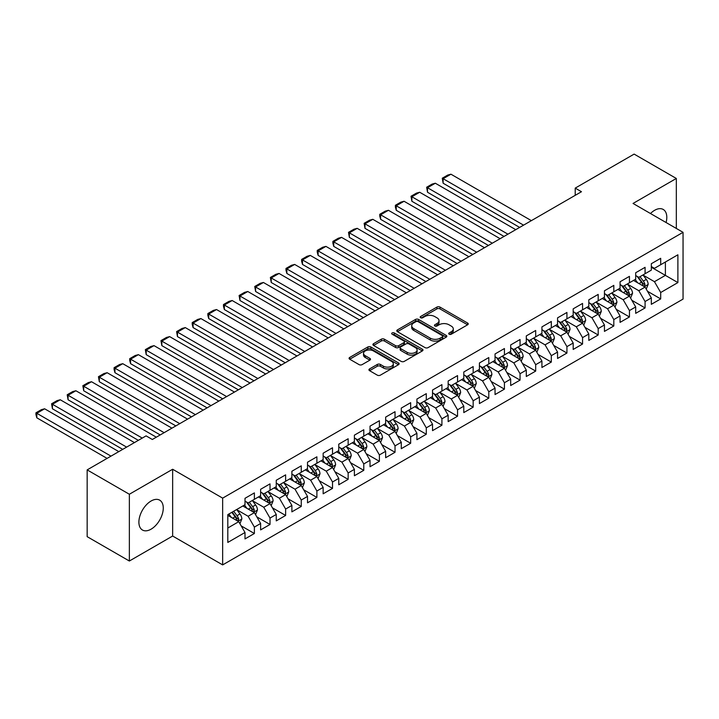 <?xml version="1.0" encoding="UTF-8"?>
<svg xmlns="http://www.w3.org/2000/svg" width="719" height="719" viewBox="0 0 719 719"><rect width="100%" height="100%" fill="white"/><g stroke="black" fill="none" stroke-linecap="round" stroke-linejoin="round"><path stroke-width="1.08" d="M449.15 334.218A1.519 0.881 0 0 0 451.289 334.218L467.593 324.808A2.166 1.249 0 0 0 468.231 323.918A2.166 1.249 0 0 0 467.593 323.038L439.983 307.094A2.166 1.249 0 0 0 436.909 307.094L420.615 316.504A1.519 0.881 0 0 0 420.166 317.124A1.519 0.881 0 0 0 420.615 317.744A1.519 0.881 0 0 0 422.763 317.744L424.875 316.531A6.938 4.008 0 0 1 434.689 316.531L436.99 317.852A6.938 4.008 0 0 1 439.021 320.692A6.938 4.008 0 0 1 436.99 323.523L434.878 324.745A1.519 0.881 0 0 0 434.438 325.356A1.519 0.881 0 0 0 434.878 325.977A1.519 0.881 0 0 0 437.026 325.977L439.138 324.763A6.938 4.008 0 0 1 448.953 324.763L451.253 326.093A6.938 4.008 0 0 1 453.285 328.925A6.938 4.008 0 0 1 451.253 331.756L449.15 332.978A1.519 0.881 0 0 0 448.701 333.598A1.519 0.881 0 0 0 449.15 334.218L449.15 332.978M151.08 529.175A17.238 9.949 120 0 0 162.341 513.977A17.238 9.949 120 0 0 159.699 500.163A17.238 9.949 120 0 0 151.08 501.017A17.238 9.949 120 0 0 139.819 516.215A17.238 9.949 120 0 0 142.461 530.029A17.238 9.949 120 0 0 151.08 529.175M666.082 222.531A17.238 9.949 120 0 0 663.224 209.454A17.238 9.949 120 0 0 654.605 210.308A17.238 9.949 120 0 0 650.479 213.525M369.575 368.91A2.166 1.249 0 0 0 368.937 369.8A2.166 1.249 0 0 0 369.575 370.68L377.313 375.156A2.166 1.249 0 0 0 380.387 375.156L398.488 364.704A2.166 1.249 0 0 0 399.126 363.823A2.166 1.249 0 0 0 398.488 362.933L370.878 346.989A2.166 1.249 0 0 0 367.804 346.989L349.704 357.442A2.166 1.249 0 0 0 349.075 358.332A2.166 1.249 0 0 0 349.704 359.212L359.06 364.614A2.166 1.249 0 0 0 362.133 364.614L369.881 360.147A2.166 1.249 0 0 0 370.51 359.257A2.166 1.249 0 0 0 369.881 358.377L365.234 355.698A5.806 3.352 0 0 1 363.535 353.326A5.806 3.352 0 0 1 367.121 350.234A5.806 3.352 0 0 1 373.449 350.953L391.621 361.45A5.806 3.352 0 0 1 393.32 363.823A5.806 3.352 0 0 1 389.743 366.915A5.806 3.352 0 0 1 383.416 366.187L380.387 364.443A2.166 1.249 0 0 0 377.313 364.443L369.575 368.91L369.575 370.68M129.357 494.25L129.357 561.018L172.65 536.032L172.65 469.255L129.357 494.25L87.161 469.893L146.083 435.876L152.329 439.489L581.473 191.721L575.218 188.117L575.218 195.334M172.65 469.255L222.656 498.132L683.05 232.327L683.05 299.095L222.656 564.9L222.656 498.132M676.327 228.444L676.327 178.465L633.044 203.45L683.05 232.327M676.327 178.465L634.131 154.1L575.218 188.117M425.028 347.61A2.166 1.249 0 0 0 428.093 347.61L446.193 337.166A2.166 1.249 0 0 0 446.832 336.276A2.166 1.249 0 0 0 446.193 335.387L418.584 319.452A2.166 1.249 0 0 0 415.51 319.452L397.409 329.904A2.166 1.249 0 0 0 396.78 330.785A2.166 1.249 0 0 0 397.409 331.675L425.028 347.61M392.727 334.542A1.519 0.881 0 0 1 394.264 334.757L394.264 332.951L422.341 349.164A2.166 1.249 0 0 1 422.979 350.045A2.166 1.249 0 0 1 422.341 350.935L404.24 361.387A2.166 1.249 0 0 1 401.175 361.387L373.556 345.444L373.556 343.673A2.166 1.249 0 0 0 372.927 344.554A2.166 1.249 0 0 0 373.556 345.444M373.556 343.673L381.304 339.197A2.166 1.249 0 0 1 384.377 339.197L395.576 345.668A2.166 1.249 0 0 0 398.641 345.668L403.781 342.693A2.166 1.249 0 0 0 404.411 341.813A2.166 1.249 0 0 0 403.781 340.923L392.125 334.191A1.519 0.881 0 0 1 391.675 333.571A1.519 0.881 0 0 1 392.61 332.762A1.519 0.881 0 0 1 394.264 332.951M651.324 267.243L665.39 275.368L665.39 262.013L677.891 254.796L660.698 264.718L660.698 258.31L651.324 263.72L651.324 270.128L645.078 273.741L645.078 267.333L635.695 272.744L635.695 279.152L629.449 282.765L629.449 276.357L620.066 281.767L620.066 288.175L613.819 291.788L613.819 285.38L604.445 290.791L604.445 297.199L598.19 300.812L598.19 294.404L588.816 299.814L588.816 306.222L582.561 309.826L582.561 303.427L573.187 308.837L573.187 315.246L566.932 318.85L566.932 312.45L557.558 317.861L557.558 324.269L551.311 327.873L551.311 321.465L541.928 326.884L541.928 333.292L535.682 336.896L535.682 330.488L526.299 335.908L526.299 342.316L520.053 345.92L520.053 339.512L510.679 344.931L510.679 351.33L504.423 354.943L504.423 348.535L495.049 353.955L495.049 360.354L488.794 363.967L488.794 357.559L479.42 362.969L479.42 369.377L473.165 372.99L473.165 366.582L463.791 371.993L463.791 378.401L457.545 382.014L457.545 375.606L448.162 381.016L448.162 387.424L441.915 391.037L441.915 384.629L432.532 390.04L432.532 396.448L426.286 400.061L426.286 393.653L416.912 399.063L416.912 405.471L410.657 409.075L410.657 402.676L401.283 408.086L401.283 414.495L395.028 418.099L395.028 411.699L385.654 417.11L385.654 423.518L379.398 427.122L379.398 420.714L370.024 426.133L370.024 432.541L363.778 436.145L363.778 429.737L354.395 435.157L354.395 441.565L348.149 445.169L348.149 438.761L338.766 444.18L338.766 450.579L332.52 454.192L332.52 447.784L323.146 453.204L323.146 459.603L316.89 463.216L316.89 456.808L307.516 462.218L307.516 468.626L301.261 472.239L301.261 465.831L291.887 471.242L291.887 477.65L285.632 481.263L285.632 474.855L276.258 480.265L276.258 486.673L270.011 490.286L270.011 483.878L260.629 489.288L260.629 495.697L254.382 499.31L254.382 492.901L244.999 498.312L244.999 504.72L227.815 514.642L227.815 542.432L244.999 532.509L238.753 521.679L227.815 515.37M677.891 254.796L677.891 282.585L660.698 292.507L654.452 281.677L643.119 275.134M647.495 291.285L660.698 298.915L660.698 292.507M660.698 298.915L651.324 304.326L651.324 297.918L645.078 301.531L638.823 290.701L627.489 284.158M631.866 300.308L645.078 307.939L645.078 301.531M645.078 307.939L635.695 313.349L635.695 306.941L629.449 310.554L623.193 299.724L611.869 293.181M616.237 309.332L629.449 316.962L629.449 310.554M629.449 316.962L620.066 322.373L620.066 315.965L613.819 319.578L607.564 308.748L596.24 302.205M600.617 318.355L613.819 325.986L613.819 319.578M613.819 325.986L604.445 331.396L604.445 324.988L598.19 328.601L591.944 317.771L580.61 311.228M584.987 327.379L598.19 335L598.19 328.601M598.19 335L588.816 340.42L588.816 334.011L582.561 337.624L576.314 326.794L564.981 320.252M569.358 336.402L582.561 344.024L582.561 337.624M582.561 344.024L573.187 349.443L573.187 343.035L566.932 346.639L560.685 335.818L549.352 329.275M553.729 345.426L566.932 353.047L566.932 346.639M566.932 353.047L557.558 358.466L557.558 352.058L551.311 355.662L545.056 344.841L533.723 338.298M538.1 354.449L551.311 362.07L551.311 355.662M551.311 362.07L541.928 367.481L541.928 361.082L535.682 364.686L529.427 353.865L518.102 347.322M522.47 363.472L535.682 371.094L535.682 364.686M535.682 371.094L526.299 376.504L526.299 370.105L520.053 373.709L513.797 362.879L502.473 356.345M506.85 372.496L520.053 380.117L520.053 373.709M520.053 380.117L510.679 385.528L510.679 379.129L504.423 382.733L498.177 371.903L486.844 365.369M491.221 381.519L504.423 389.141L504.423 382.733M504.423 389.141L495.049 394.551L495.049 388.143L488.794 391.756L482.548 380.926L471.215 374.383M475.592 390.534L488.794 398.164L488.794 391.756M488.794 398.164L479.42 403.575L479.42 397.167L473.165 400.78L466.919 389.95L455.585 383.407M459.962 399.557L473.165 407.188L473.165 400.78M473.165 407.188L463.791 412.598L463.791 406.19L457.545 409.803L451.289 398.973L439.956 392.43M444.333 408.581L457.545 416.211L457.545 409.803M457.545 416.211L448.162 421.622L448.162 415.214L441.915 418.826L435.66 407.997L424.336 401.454M428.704 417.604L441.915 425.235L441.915 418.826M441.915 425.235L432.532 430.645L432.532 424.237L426.286 427.85L420.031 417.02L408.707 410.477M413.083 426.628L426.286 434.249L426.286 427.85M426.286 434.249L416.912 439.668L416.912 433.26L410.657 436.873L404.411 426.043L393.077 419.501M397.454 435.651L410.657 443.272L410.657 436.873M410.657 443.272L401.283 448.692L401.283 442.284L395.028 445.888L388.781 435.067L377.448 428.524M381.825 444.675L395.028 452.296L395.028 445.888M395.028 452.296L385.654 457.715L385.654 451.307L379.398 454.911L373.152 444.09L361.819 437.547M366.196 453.698L379.398 461.319L379.398 454.911M379.398 461.319L370.024 466.73L370.024 460.331L363.778 463.935L357.523 453.114L346.19 446.571M350.566 462.721L363.778 470.343L363.778 463.935M363.778 470.343L354.395 475.753L354.395 469.354L348.149 472.958L341.893 462.128L330.569 455.594M334.937 471.745L348.149 479.366L348.149 472.958M348.149 479.366L338.766 484.777L338.766 478.378L332.52 481.982L326.264 471.152L314.94 464.618M319.317 480.768L332.52 488.39L332.52 481.982M332.52 488.39L323.146 493.8L323.146 487.392L316.89 491.005L310.644 480.175L299.311 473.632M303.688 489.783L316.89 497.413L316.89 491.005M316.89 497.413L307.516 502.824L307.516 496.416L301.261 500.029L295.015 489.199L283.681 482.656M288.058 498.806L301.261 506.437L301.261 500.029M301.261 506.437L291.887 511.847L291.887 505.439L285.632 509.052L279.385 498.222L268.052 491.679M272.429 507.83L285.632 515.46L285.632 509.052M285.632 515.46L276.258 520.871L276.258 514.462L270.011 518.075L263.756 507.246L252.423 500.703M256.8 516.853L270.011 524.475L270.011 518.075M270.011 524.475L260.629 529.894L260.629 523.486L254.382 527.099L248.127 516.269L236.803 509.726M241.171 525.877L254.382 533.498L254.382 527.099M254.382 533.498L244.999 538.917L244.999 532.509M244.999 501.107L248.127 502.914L254.382 499.31M227.815 527.998L238.753 521.679M260.629 492.084L263.756 493.89L270.011 490.286M248.127 516.269L254.382 512.656L242.815 505.978M260.629 523.486L254.382 512.656M276.258 483.069L279.385 484.867L285.632 481.263M263.756 507.246L270.011 503.633L258.445 496.964M276.258 514.462L270.011 503.633M291.887 474.046L295.015 475.843L301.261 472.239M279.385 498.222L285.632 494.618L274.074 487.94M291.887 505.439L285.632 494.618M307.516 465.022L310.644 466.82L316.89 463.216M295.015 489.199L301.261 485.595L289.694 478.917M307.516 496.416L301.261 485.595M323.146 455.999L326.264 457.805L332.52 454.192M310.644 480.175L316.89 476.571L305.323 469.893M323.146 487.392L316.89 476.571M338.766 446.975L341.893 448.782L348.149 445.169M326.264 471.152L332.52 467.548L320.953 460.87M338.766 478.378L332.52 467.548M354.395 437.952L357.523 439.758L363.778 436.145M341.893 462.128L348.149 458.524L336.582 451.847M354.395 469.354L348.149 458.524M370.024 428.928L373.152 430.735L379.398 427.122M357.523 453.114L363.778 449.501L352.211 442.823M370.024 460.331L363.778 449.501M385.654 419.905L388.781 421.711L395.028 418.099M373.152 444.09L379.398 440.477L367.84 433.8M385.654 451.307L379.398 440.477M401.283 410.882L404.411 412.688L410.657 409.075M388.781 435.067L395.028 431.454L383.461 424.776M401.283 442.284L395.028 431.454M416.912 401.858L420.031 403.665L426.286 400.061M404.411 426.043L410.657 422.43L399.09 415.753M416.912 433.26L410.657 422.43M432.532 392.835L435.66 394.641L441.915 391.037M420.031 417.02L426.286 413.407L414.719 406.729M432.532 424.237L426.286 413.407M448.162 383.82L451.289 385.618L457.545 382.014M435.66 407.997L441.915 404.384L430.348 397.715M448.162 415.214L441.915 404.384M463.791 374.797L466.919 376.594L473.165 372.99M451.289 398.973L457.545 395.369L445.978 388.691M463.791 406.19L457.545 395.369M479.42 365.773L482.548 367.571L488.794 363.967M466.919 389.95L473.165 386.346L461.607 379.668M479.42 397.167L473.165 386.346M495.049 356.75L498.177 358.556L504.423 354.943M482.548 380.926L488.794 377.322L477.227 370.644M495.049 388.143L488.794 377.322M510.679 347.726L513.797 349.533L520.053 345.92M498.177 371.903L504.423 368.299L492.857 361.621M510.679 379.129L504.423 368.299M526.299 338.703L529.427 340.509L535.682 336.896M513.797 362.879L520.053 359.275L508.486 352.598M526.299 370.105L520.053 359.275M541.928 329.679L545.056 331.486L551.311 327.873M529.427 353.865L535.682 350.252L524.115 343.574M541.928 361.082L535.682 350.252M557.558 320.656L560.685 322.463L566.932 318.85M545.056 344.841L551.311 341.228L539.744 334.551M557.558 352.058L551.311 341.228M573.187 311.633L576.314 313.439L582.561 309.826M560.685 335.818L566.932 332.205L555.374 325.527M573.187 343.035L566.932 332.205M588.816 302.609L591.944 304.416L598.19 300.812M576.314 326.794L582.561 323.182L571.003 316.504M588.816 334.011L582.561 323.182M604.445 293.586L607.564 295.392L613.819 291.788M591.944 317.771L598.19 314.158L586.623 307.48M604.445 324.988L598.19 314.158M620.066 284.571L623.193 286.369L629.449 282.765M607.564 308.748L613.819 305.135L602.252 298.466M620.066 315.965L613.819 305.135M635.695 275.548L638.823 277.345L645.078 273.741M623.193 299.724L629.449 296.12L617.882 289.442M635.695 306.941L629.449 296.12M651.324 266.524L654.452 268.322L660.698 264.718M638.823 290.701L645.078 287.097L633.511 280.419M651.324 297.918L645.078 287.097M87.161 469.893L87.161 536.662L129.357 561.018M172.65 536.032L222.656 564.9M654.452 281.677L665.39 275.368L677.891 282.585M449.752 334.434L451.253 333.562A6.938 4.008 0 0 0 453.285 330.731L453.285 328.925M439.021 320.692L439.021 322.489A6.938 4.008 0 0 1 436.99 325.33L435.489 326.192M467.593 323.038L467.593 324.808L439.983 308.9A2.166 1.249 0 0 0 436.909 308.9L421.217 317.96M446.193 335.387L446.193 337.166L418.584 321.258A2.166 1.249 0 0 0 415.51 321.258L397.445 331.684L397.409 329.904M442.356 336.896A1.519 0.881 0 0 0 442.805 336.276A1.519 0.881 0 0 0 442.356 335.656L418.125 321.663A1.519 0.881 0 0 0 415.977 321.663L413.749 322.948A6.938 4.008 0 0 0 411.717 325.779A6.938 4.008 0 0 0 413.749 328.619L430.313 338.182A6.938 4.008 0 0 0 440.136 338.182L442.356 336.896L442.356 338.703A1.519 0.881 0 0 0 442.805 338.083L442.805 336.276M411.717 325.779L411.717 327.585A6.938 4.008 0 0 0 413.749 330.416L413.749 328.619M442.356 338.703L440.136 339.988A6.938 4.008 0 0 1 430.313 339.988L413.749 330.416M373.592 345.462L381.304 341.004L381.304 339.197M404.411 341.813L404.411 343.619A2.166 1.249 0 0 1 403.781 344.5L398.641 347.466A2.166 1.249 0 0 1 395.576 347.466L384.377 341.004A2.166 1.249 0 0 0 381.304 341.004M394.264 334.757L422.314 350.953M407.188 352.373A5.806 3.352 0 0 0 413.515 353.101A5.806 3.352 0 0 0 417.101 350A5.806 3.352 0 0 0 415.402 347.637L408.994 343.934A2.166 1.249 0 0 0 405.929 343.934L400.789 346.9A2.166 1.249 0 0 0 400.15 347.789A2.166 1.249 0 0 0 400.789 348.679L407.188 352.373L407.188 354.179A5.806 3.352 0 0 0 413.515 354.907A5.806 3.352 0 0 0 417.101 351.807L417.101 350M400.15 347.789L400.15 349.596A2.166 1.249 0 0 0 400.789 350.477L400.789 348.679M407.188 354.179L400.789 350.477M393.32 363.823L393.32 365.62A5.806 3.352 0 0 1 389.743 368.721A5.806 3.352 0 0 1 383.416 367.993L380.387 366.241A2.166 1.249 0 0 0 377.313 366.241L369.602 370.698M363.535 353.326L363.535 355.132A5.806 3.352 0 0 0 365.234 357.496L365.234 355.698M369.845 360.165L365.234 357.496M398.461 364.722L370.878 348.796A2.166 1.249 0 0 0 367.804 348.796L349.731 359.23M646.228 289.101L648.17 284.365A5.86 3.379 -120 0 0 646.3 279.385L642.975 274.946M523.567 225.155L443.129 178.716L450.948 174.205L531.386 220.643M637.69 282.828L635.165 279.457M443.129 183.228L442.275 178.222L443.129 178.716L443.129 183.228L519.657 227.411M643.972 286.459L645.006 284.616A5.86 3.379 -120 0 0 643.334 281.093L640.009 276.662M638.113 276.941L642.22 282.414A2.984 1.726 60 0 1 642.759 283.322L645.006 284.616M637.088 276.348L641.456 282.181A5.86 3.379 60 0 1 643.128 285.704L643.253 286.036M442.275 178.222L447.739 175.059L450.948 174.205M630.599 298.115L632.54 293.388A5.86 3.379 -120 0 0 630.671 288.4L627.354 283.969M507.938 234.178L427.508 187.74L435.319 183.228L515.757 229.667M622.061 291.851L619.535 288.481M427.508 192.252L426.646 187.237L427.508 187.74L427.508 192.252L504.037 236.434M628.343 295.482L629.377 293.64A5.86 3.379 -120 0 0 627.705 290.117L624.38 285.686M622.483 285.964L626.591 291.438A2.984 1.726 60 0 1 627.13 292.345L629.377 293.64M621.459 285.371L625.827 291.204A5.86 3.379 60 0 1 627.507 294.727L627.624 295.06M426.646 187.237L432.119 184.082L435.319 183.228M614.979 307.139L616.911 302.411A5.86 3.379 -120 0 0 615.042 297.423L611.725 292.993M492.308 243.202L411.879 196.763L419.689 192.252L500.127 238.69M606.432 300.875L603.906 297.504M411.879 201.266L411.016 196.26L411.879 196.763L411.879 201.266L488.408 245.458M612.714 304.505L613.747 302.663A5.86 3.379 -120 0 0 612.076 299.14L608.75 294.709M606.863 294.988L610.961 300.461A2.984 1.726 60 0 1 611.501 301.369L613.747 302.663M605.829 294.395L610.197 300.227A5.86 3.379 60 0 1 611.878 303.751L611.995 304.083M411.016 196.26L416.49 193.105L419.689 192.252M599.349 316.162L601.282 311.435A5.86 3.379 -120 0 0 599.412 306.447L596.096 302.016M476.688 252.225L396.25 205.778L404.06 201.266L484.498 247.713M590.802 309.898L588.286 306.528M396.25 210.29L395.387 207.09L395.387 205.283L396.25 205.778L396.25 210.29L472.778 254.481M597.085 313.52L598.127 311.687A5.86 3.379 -120 0 0 596.446 308.163L593.13 303.733M591.234 304.011L595.332 309.485A2.984 1.726 60 0 1 595.871 310.383L598.127 311.687M590.2 303.409L594.568 309.242A5.86 3.379 60 0 1 596.249 312.765L596.366 313.107M395.387 205.283L400.86 202.129L404.06 201.266M583.72 325.186L585.652 320.458A5.86 3.379 -120 0 0 583.792 315.47L580.467 311.039M461.059 261.24L380.621 214.801L388.431 210.29L468.869 256.728M575.182 318.921L572.657 315.551M380.621 219.313L379.758 216.113L379.758 214.307L380.621 214.801L380.621 219.313L457.149 263.496M581.455 322.543L582.498 320.71A5.86 3.379 -120 0 0 580.817 317.187L577.501 312.756M575.604 313.035L579.703 318.508A2.984 1.726 60 0 1 580.242 319.407L582.498 320.71M574.571 312.432L578.948 318.265A5.86 3.379 60 0 1 580.619 321.788L580.736 322.13M379.758 214.307L385.231 211.152L388.431 210.29M568.091 334.209L570.032 329.482A5.86 3.379 -120 0 0 568.163 324.494L564.837 320.063M445.429 270.263L364.991 223.825L372.81 219.313L453.24 265.751M559.553 327.945L557.027 324.575M364.991 228.336L364.138 223.33L364.991 223.825L364.991 228.336L441.52 272.519M565.835 331.567L566.869 329.733A5.86 3.379 -120 0 0 565.188 326.21L561.872 321.779M559.975 322.049L564.073 327.522A2.984 1.726 60 0 1 564.622 328.43L566.869 329.733M558.942 321.456L563.319 327.289A5.86 3.379 60 0 1 564.99 330.812L565.107 331.153M364.138 223.33L369.602 220.176L372.81 219.313M552.462 343.233L554.403 338.505A5.86 3.379 -120 0 0 552.534 333.517L549.208 329.086M429.8 279.287L349.362 232.848L357.181 228.336L437.619 274.775M543.924 336.968L541.398 333.598M349.362 237.36L348.508 232.354L349.362 232.848L349.362 237.36L425.891 281.542M550.206 340.59L551.239 338.757A5.86 3.379 -120 0 0 549.559 335.234L546.242 330.803M544.346 331.073L548.444 336.546A2.984 1.726 60 0 1 548.992 337.454L551.239 338.757M543.321 330.479L547.689 336.312A5.86 3.379 60 0 1 549.361 339.835L549.487 340.177M348.508 232.354L353.973 229.199L357.181 228.336M536.832 352.256L538.774 347.529A5.86 3.379 -120 0 0 536.904 342.541L533.588 338.11M414.171 288.31L333.742 241.872L341.552 237.36L421.99 283.798M528.294 345.992L525.769 342.621M333.742 246.383L332.879 243.184L332.879 241.377L333.742 241.872L333.742 246.383L410.27 290.566M534.577 349.614L535.61 347.78A5.86 3.379 -120 0 0 533.938 344.257L530.613 339.826M528.717 340.096L532.824 345.569A2.984 1.726 60 0 1 533.363 346.477L535.61 347.78M527.692 339.503L532.06 345.336A5.86 3.379 60 0 1 533.741 348.859L533.858 349.2M332.879 241.377L338.343 238.214L341.552 237.36M521.212 361.28L523.144 356.552A5.86 3.379 -120 0 0 521.275 351.564L517.959 347.133M398.542 297.333L318.113 250.895L325.923 246.383L406.361 292.822M512.665 355.006L510.139 351.645M318.113 255.407L317.25 252.207L317.25 250.401L318.113 250.895L318.113 255.407L394.641 299.589M518.947 358.637L519.981 356.795A5.86 3.379 -120 0 0 518.309 353.281L514.984 348.841M513.096 349.119L517.195 354.593A2.984 1.726 60 0 1 517.734 355.501L519.981 356.795M512.063 348.526L516.431 354.359A5.86 3.379 60 0 1 518.111 357.882L518.228 358.224M317.25 250.401L322.723 247.237L325.923 246.383M505.583 370.303L507.515 365.576A5.86 3.379 -120 0 0 505.646 360.587L502.329 356.157M382.921 306.357L302.483 259.918L310.293 255.407L390.732 301.845M497.036 364.03L494.519 360.668M302.483 264.43L301.621 261.222L301.621 259.424L302.483 259.918L302.483 264.43L379.012 308.613M503.318 367.661L504.361 365.818A5.86 3.379 -120 0 0 502.68 362.295L499.363 357.864M497.467 358.143L501.565 363.616A2.984 1.726 60 0 1 502.105 364.524L504.361 365.818M496.434 357.55L500.801 363.383A5.86 3.379 60 0 1 502.482 366.906L502.599 367.247M301.621 259.424L307.094 256.261L310.293 255.407M489.954 379.326L491.886 374.599A5.86 3.379 -120 0 0 490.025 369.611L486.7 365.18M367.292 315.38L286.854 268.942L294.664 264.43L375.102 310.869M481.415 373.053L478.89 369.683M286.854 273.454L285.991 270.245L285.991 268.448L286.854 268.942L286.854 273.454L363.383 317.636M487.689 376.684L488.731 374.842A5.86 3.379 -120 0 0 487.051 371.319L483.734 366.888M481.838 367.166L485.936 372.64A2.984 1.726 60 0 1 486.475 373.547L488.731 374.842M480.804 366.573L485.172 372.406A5.86 3.379 60 0 1 486.853 375.929L486.97 376.262M285.991 268.448L291.465 265.284L294.664 264.43M474.324 388.35L476.266 383.613A5.86 3.379 -120 0 0 474.396 378.634L471.071 374.195M351.663 324.404L271.225 277.965L279.044 273.454L359.473 319.892M465.786 382.077L463.261 378.706M271.225 282.477L270.371 277.462L271.225 277.965L271.225 282.477L347.753 326.66M472.068 385.708L473.102 383.865A5.86 3.379 -120 0 0 471.421 380.342L468.105 375.911M466.209 376.19L470.307 381.663A2.984 1.726 60 0 1 470.855 382.571L473.102 383.865M465.175 375.597L469.552 381.43A5.86 3.379 60 0 1 471.224 384.953L471.34 385.285M270.371 277.462L275.835 274.307L279.044 273.454M458.695 397.364L460.636 392.637A5.86 3.379 -120 0 0 458.767 387.649L455.442 383.218M336.034 333.427L255.596 286.989L263.415 282.477L343.844 328.916M450.157 391.1L447.631 387.73M255.596 291.501L254.742 286.486L255.596 286.989L255.596 291.501L332.124 335.683M456.439 394.731L457.473 392.889A5.86 3.379 -120 0 0 455.792 389.365L452.476 384.935M450.579 385.213L454.678 390.687A2.984 1.726 60 0 1 455.226 391.594L457.473 392.889M449.555 384.62L453.923 390.453A5.86 3.379 60 0 1 455.594 393.976L455.72 394.309M254.742 286.486L260.206 283.331L263.415 282.477M443.066 406.388L445.007 401.66A5.86 3.379 -120 0 0 443.138 396.672L439.821 392.241M320.404 342.451L239.975 296.012L247.785 291.501L328.224 337.939M434.528 400.124L432.002 396.753M239.975 300.515L239.112 295.509L239.975 296.012L239.975 300.515L316.504 344.707M440.81 403.754L441.843 401.912A5.86 3.379 -120 0 0 440.172 398.389L436.846 393.958M434.95 394.237L439.057 399.71A2.984 1.726 60 0 1 439.597 400.618L441.843 401.912M433.925 393.644L438.293 399.476A5.86 3.379 60 0 1 439.974 402.991L440.091 403.332M239.112 295.509L244.577 292.354L247.785 291.501M427.446 415.411L429.378 410.684A5.86 3.379 -120 0 0 427.508 405.696L424.192 401.265M304.775 351.474L224.346 305.027L232.156 300.515L312.594 346.962M418.898 409.147L416.373 405.777M224.346 309.538L223.483 306.339L223.483 304.532L224.346 305.027L224.346 309.538L300.875 353.721M425.181 412.769L426.214 410.935A5.86 3.379 -120 0 0 424.543 407.412L421.217 402.982M419.33 403.26L423.428 408.734A2.984 1.726 60 0 1 423.967 409.632L426.214 410.935M418.296 402.658L422.664 408.491A5.86 3.379 60 0 1 424.345 412.014L424.462 412.355M223.483 304.532L228.957 301.378L232.156 300.515M411.816 424.435L413.749 419.707A5.86 3.379 -120 0 0 411.879 414.719L408.563 410.288M289.155 360.489L208.717 314.05L216.527 309.538L296.965 355.977M403.269 418.17L400.753 414.8M208.717 318.562L207.854 315.362L207.854 313.556L208.717 314.05L208.717 318.562L285.245 362.744M409.551 421.792L410.585 419.959A5.86 3.379 -120 0 0 408.913 416.436L405.597 412.005M403.701 412.284L407.799 417.757A2.984 1.726 60 0 1 408.338 418.656L410.585 419.959M402.667 411.681L407.035 417.514A5.86 3.379 60 0 1 408.716 421.037L408.832 421.379M207.854 313.556L213.327 310.401L216.527 309.538M396.187 433.458L398.119 428.731A5.86 3.379 -120 0 0 396.259 423.743L392.934 419.312M273.526 369.512L193.087 323.074L200.898 318.562L281.336 365M387.64 427.194L385.123 423.824M193.087 327.585L192.225 324.386L192.225 322.579L193.087 323.074L193.087 327.585L269.616 371.768M393.922 430.816L394.965 428.982A5.86 3.379 -120 0 0 393.284 425.459L389.968 421.028M388.071 421.298L392.17 426.771A2.984 1.726 60 0 1 392.709 427.679L394.965 428.982M387.038 420.705L391.406 426.538A5.86 3.379 60 0 1 393.086 430.061L393.203 430.402M192.225 322.579L197.698 319.425L200.898 318.562M380.558 442.482L382.499 437.754A5.86 3.379 -120 0 0 380.63 432.766L377.304 428.335M257.896 378.536L177.458 332.097L185.277 327.585L265.706 374.024M372.02 436.217L369.494 432.847M177.458 336.609L176.604 331.603L177.458 332.097L177.458 336.609L253.987 380.791M378.302 439.839L379.335 438.006A5.86 3.379 -120 0 0 377.655 434.483L374.338 430.052M372.442 430.322L376.54 435.795A2.984 1.726 60 0 1 377.089 436.703L379.335 438.006M371.408 429.728L375.785 435.561A5.86 3.379 60 0 1 377.457 439.084L377.574 439.426M176.604 331.603L182.069 328.448L185.277 327.585M364.928 451.505L366.87 446.778A5.86 3.379 -120 0 0 365 441.79L361.675 437.359M242.267 387.559L161.829 341.121L169.648 336.609L250.077 383.047M356.39 445.241L353.865 441.87M161.829 345.632L160.975 340.626L161.829 341.121L161.829 345.632L238.357 389.815M362.673 448.863L363.706 447.029A5.86 3.379 -120 0 0 362.025 443.506L358.709 439.075M356.813 439.345L360.911 444.818A2.984 1.726 60 0 1 361.459 445.726L363.706 447.029M355.788 438.752L360.156 444.585A5.86 3.379 60 0 1 361.828 448.108L361.954 448.449M160.975 340.626L166.44 337.463L169.648 336.609M349.299 460.528L351.24 455.801A5.86 3.379 -120 0 0 349.371 450.813L346.055 446.382M226.638 396.582L146.2 350.144L154.019 345.632L234.457 392.071M340.761 454.255L338.236 450.894M146.2 354.656L145.346 349.65L146.2 350.144L146.2 354.656L222.728 398.838M347.043 457.886L348.077 456.044A5.86 3.379 -120 0 0 346.405 452.53L343.08 448.09M341.183 448.368L345.291 453.842A2.984 1.726 60 0 1 345.83 454.75L348.077 456.044M340.159 447.775L344.527 453.608A5.86 3.379 60 0 1 346.199 457.131L346.324 457.473M145.346 349.65L150.81 346.486L154.019 345.632M333.679 469.552L335.611 464.825A5.86 3.379 -120 0 0 333.742 459.836L330.425 455.406M211.009 405.606L130.579 359.167L138.39 354.656L218.828 401.094M325.132 463.279L322.606 459.917M130.579 363.679L129.717 360.471L129.717 358.673L130.579 359.167L130.579 363.679L207.108 407.862M331.414 466.91L332.448 465.067A5.86 3.379 -120 0 0 330.776 461.544L327.451 457.113M325.563 457.392L329.662 462.865A2.984 1.726 60 0 1 330.201 463.773L332.448 465.067M324.53 456.799L328.898 462.632A5.86 3.379 60 0 1 330.578 466.155L330.695 466.496M129.717 358.673L135.19 355.51L138.39 354.656M318.05 478.575L319.982 473.839A5.86 3.379 -120 0 0 318.113 468.86L314.796 464.429M195.388 414.629L114.95 368.191L122.76 363.679L203.198 410.118M309.503 472.302L306.986 468.932M114.95 372.703L114.087 369.494L114.087 367.697L114.95 368.191L114.95 372.703L191.479 416.885M315.785 475.933L316.818 474.091A5.86 3.379 -120 0 0 315.147 470.568L311.83 466.137M309.934 466.415L314.032 471.889A2.984 1.726 60 0 1 314.571 472.796L316.818 474.091M308.9 465.822L313.268 471.655A5.86 3.379 60 0 1 314.949 475.178L315.066 475.511M114.087 367.697L119.561 364.533L122.76 363.679M302.42 487.599L304.353 482.862A5.86 3.379 -120 0 0 302.483 477.883L299.167 473.444M179.759 423.653L99.321 377.214L107.131 372.703L187.569 419.141M293.873 481.326L291.357 477.955M99.321 381.726L98.458 376.711L99.321 377.214L99.321 381.726L175.849 425.909M300.156 484.957L301.198 483.114A5.86 3.379 -120 0 0 299.517 479.591L296.201 475.16M294.305 475.439L298.403 480.912A2.984 1.726 60 0 1 298.942 481.82L301.198 483.114M293.271 474.846L297.639 480.678A5.86 3.379 60 0 1 299.32 484.202L299.437 484.534M98.458 376.711L103.931 373.556L107.131 372.703M286.791 496.613L288.732 491.886A5.86 3.379 -120 0 0 286.863 486.898L283.538 482.467M164.13 432.676L83.692 386.238L91.511 381.726L171.94 428.164M278.253 490.349L275.728 486.979M83.692 390.75L82.838 385.735L83.692 386.238L83.692 390.75L160.22 434.932M284.535 493.98L285.569 492.138A5.86 3.379 -120 0 0 283.888 488.614L280.572 484.184M278.675 484.462L282.774 489.936A2.984 1.726 60 0 1 283.322 490.843L285.569 492.138M277.642 483.869L282.019 489.702A5.86 3.379 60 0 1 283.69 493.225L283.807 493.558M82.838 385.735L88.302 382.58L91.511 381.726M271.162 505.637L273.103 500.909A5.86 3.379 -120 0 0 271.234 495.921L267.908 491.49M142.245 438.087L68.062 395.261L75.881 390.75L156.311 437.188M262.624 499.372L260.098 496.002M68.062 399.764L67.209 394.758L68.062 395.261L68.062 399.764L138.345 440.343M268.906 503.003L269.94 501.161A5.86 3.379 -120 0 0 268.259 497.638L264.943 493.207M263.046 493.486L267.144 498.959A2.984 1.726 60 0 1 267.693 499.867L269.94 501.161M262.022 492.892L266.389 498.725A5.86 3.379 60 0 1 268.061 502.239L268.178 502.581M67.209 394.758L72.673 391.603L75.881 390.75M255.533 514.66L257.474 509.933A5.86 3.379 -120 0 0 255.605 504.945L252.288 500.514M126.625 447.11L52.433 404.276L60.252 399.764L134.435 442.598M246.994 508.396L244.469 505.026M52.433 408.787L51.579 403.781L52.433 404.276L52.433 408.787L122.715 449.366M253.277 512.018L254.31 510.184A5.86 3.379 -120 0 0 252.639 506.661L249.313 502.23M247.417 502.509L251.524 507.982A2.984 1.726 60 0 1 252.063 508.881L254.31 510.184M246.392 501.907L250.76 507.74A5.86 3.379 60 0 1 252.432 511.263L252.558 511.604M51.579 403.781L57.044 400.627L60.252 399.764M239.912 523.684L241.845 518.956A5.86 3.379 -120 0 0 239.975 513.968L236.659 509.537M110.996 456.134L36.813 413.299L44.623 408.787L118.806 451.622M231.365 517.419L228.84 514.049M36.813 417.811L35.95 414.611L35.95 412.805L36.813 413.299L36.813 417.811L107.086 458.389M237.647 521.041L238.681 519.208A5.86 3.379 -120 0 0 237.009 515.685L233.684 511.254M232.219 512.099L235.895 517.006A2.984 1.726 60 0 1 236.434 517.905L238.681 519.208M231.815 512.332L235.131 516.763A5.86 3.379 60 0 1 236.812 520.286L236.928 520.628M35.95 412.805L41.423 409.65L44.623 408.787M451.253 333.562L451.253 331.756M434.878 325.977L434.878 324.745M436.99 325.33L436.99 323.523M420.615 317.744L420.615 316.504M436.909 308.9L436.909 307.094M439.983 308.9L439.983 307.094M415.51 321.258L415.51 319.452M418.584 321.258L418.584 319.452M430.313 339.988L430.313 338.182M440.136 339.988L440.136 338.182M384.377 341.004L384.377 339.197M395.576 347.466L395.576 345.668M398.641 347.466L398.641 345.668M403.781 344.5L403.781 342.693M422.341 350.935L422.341 349.164M377.313 366.241L377.313 364.443M380.387 366.241L380.387 364.443M383.416 367.993L383.416 366.187M369.881 360.147L369.881 358.377M349.704 359.212L349.704 357.442M367.804 348.796L367.804 346.989M370.878 348.796L370.878 346.989M398.488 364.704L398.488 362.933M644.341 286.665L648.134 284.481M643.334 281.093L646.3 279.385M639.011 283.592L641.456 282.181M628.712 295.689L632.504 293.505M627.705 290.117L630.671 288.4M623.382 292.615L625.827 291.204M613.082 304.712L616.875 302.528M612.076 299.14L615.042 297.423M607.753 301.638L610.197 300.227M597.453 313.736L601.246 311.552M596.446 308.163L599.412 306.447M592.123 310.662L594.568 309.242M581.833 322.759L585.617 320.575M580.817 317.187L583.792 315.47M576.494 319.685L578.948 318.265M566.204 331.783L569.987 329.599M565.188 326.21L568.163 324.494M560.865 328.7L563.319 327.289M550.574 340.806L554.367 338.613M549.559 335.234L552.534 333.517M545.245 337.723L547.689 336.312M534.945 349.829L538.738 347.637M533.938 344.257L536.904 342.541M529.615 346.747L532.06 345.336M519.316 358.853L523.108 356.66M518.309 353.281L521.275 351.564M513.986 355.77L516.431 354.359M503.686 367.876L507.479 365.683M502.68 362.295L505.646 360.587M498.357 364.794L500.801 363.383M488.066 376.9L491.85 374.707M487.051 371.319L490.025 369.611M482.728 373.817L485.172 372.406M472.437 385.914L476.221 383.73M471.421 380.342L474.396 378.634M467.098 382.841L469.552 381.43M456.808 394.938L460.6 392.754M455.792 389.365L458.767 387.649M451.478 391.864L453.923 390.453M441.178 403.961L444.971 401.777M440.172 398.389L443.138 396.672M435.849 400.887L438.293 399.476M425.549 412.985L429.342 410.801M424.543 407.412L427.508 405.696M420.22 409.911L422.664 408.491M409.92 422.008L413.713 419.824M408.913 416.436L411.879 414.719M404.59 418.934L407.035 417.514M394.3 431.032L398.083 428.848M393.284 425.459L396.259 423.743M388.961 427.949L391.406 426.538M378.67 440.055L382.454 437.862M377.655 434.483L380.63 432.766M373.332 436.972L375.785 435.561M363.041 449.078L366.834 446.885M362.025 443.506L365 441.79M357.711 445.996L360.156 444.585M347.412 458.102L351.205 455.909M346.405 452.53L349.371 450.813M342.082 455.019L344.527 453.608M331.783 467.125L335.575 464.932M330.776 461.544L333.742 459.836M326.453 464.043L328.898 462.632M316.153 476.149L319.946 473.956M315.147 470.568L318.113 468.86M310.824 473.066L313.268 471.655M300.533 485.163L304.317 482.979M299.517 479.591L302.483 477.883M295.194 482.089L297.639 480.678M284.904 494.187L288.687 492.003M283.888 488.614L286.863 486.898M279.565 491.113L282.019 489.702M269.274 503.21L273.058 501.026M268.259 497.638L271.234 495.921M263.945 500.136L266.389 498.725M253.645 512.234L257.438 510.05M252.639 506.661L255.605 504.945M248.316 509.16L250.76 507.74M238.016 521.257L241.809 519.073M237.009 515.685L239.975 513.968M232.686 518.183L235.131 516.763"/></g></svg>
